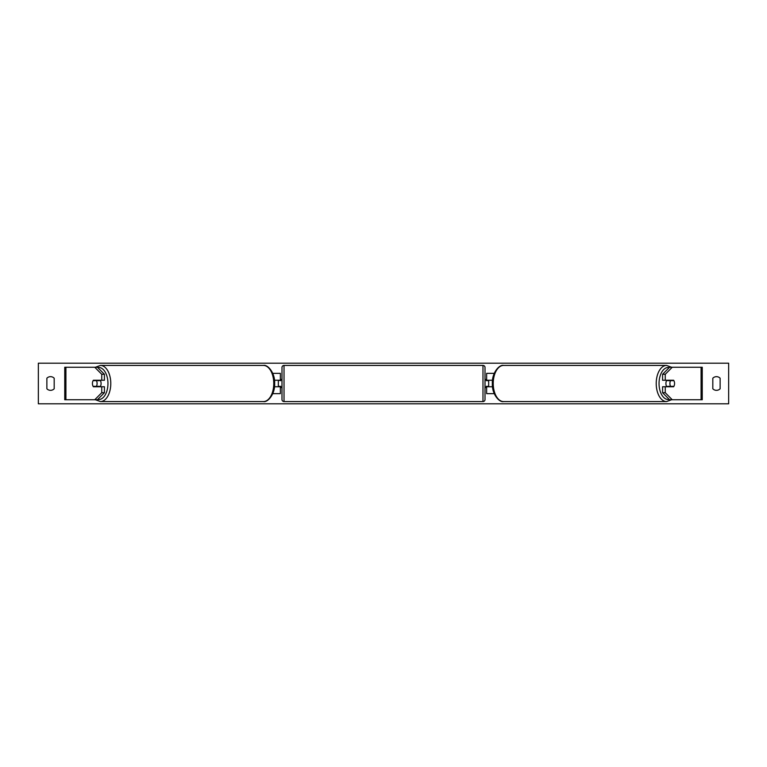 <?xml version="1.0" encoding="UTF-8"?>
<svg xmlns="http://www.w3.org/2000/svg" width="767" height="767" viewBox="0 0 767 767"><rect width="100%" height="100%" fill="white"/><g stroke="black" fill="none" stroke-linecap="round" stroke-linejoin="round"><path stroke-width="1.15" d="M272.745 393.653L280.358 393.653L280.358 386.75L274.461 386.75M280.358 380.662L280.358 373.347L272.745 373.347M278.335 380.25L280.77 380.662L280.77 379.435L281.988 379.435M278.335 380.662L278.335 386.75M274.461 380.25L280.358 380.25M104.417 374.286L101.752 374.286L94.763 367.259L97.428 367.259L104.417 374.286L104.417 380.25L93.373 380.25A4.065 2.33 -90 0 0 92.433 383.5A4.065 2.33 -90 0 0 93.373 386.75L101.752 386.75L101.752 392.714L104.417 392.714L104.417 386.75L101.752 386.75M104.417 392.714L97.428 399.741L64.744 399.741L64.744 367.259L94.763 367.259M101.752 380.25L101.752 374.286M94.763 399.741L101.752 392.714M662.583 374.286L662.583 380.25L673.627 380.25A4.065 2.33 -90 0 1 674.567 383.5A4.065 2.33 -90 0 1 673.627 386.75L665.248 386.75L665.248 392.714L662.583 392.714L669.572 399.741L702.256 399.741L702.256 367.259L669.572 367.259L662.583 374.286L665.248 374.286L672.237 367.259M662.583 392.714L662.583 386.75L665.248 386.75M665.248 380.25L665.248 374.286M672.237 399.741L665.248 392.714M494.255 393.653L486.642 393.653L486.642 386.75L492.539 386.75M486.642 380.662L486.642 373.347L494.255 373.347M488.665 380.25L488.665 386.75M492.539 380.25L486.642 380.25M284.02 365.428L284.02 401.572A2.033 2.033 0 0 1 281.988 399.54L281.988 367.46A2.033 2.033 0 0 1 284.02 365.428L482.98 365.428A2.033 2.033 0 0 1 485.012 367.46L485.012 399.54A2.033 2.033 0 0 1 482.98 401.572L482.98 365.428M284.02 401.572L482.98 401.572M281.988 387.565L280.77 387.565L280.77 386.338L278.335 386.338M485.012 387.565L486.23 387.565L486.23 386.338L488.665 386.338M488.665 380.662L486.23 380.662L486.23 379.435L485.012 379.435M100.151 380.25A4.065 2.33 90 0 1 101.091 383.5A4.065 2.33 90 0 1 100.151 386.75M96.431 386.338L93.104 386.338A4.065 2.33 90 0 1 92.433 383.5A4.065 2.33 90 0 1 93.104 380.662L96.431 380.662A4.065 2.33 90 0 1 97.093 383.5A4.065 2.33 90 0 1 96.431 386.338L99.422 386.338A4.065 2.33 90 0 1 99.154 386.75M99.154 380.25A4.065 2.33 90 0 1 99.422 380.662L96.431 380.662M38.35 403.806L38.35 363.194L728.65 363.194L728.65 403.806L38.35 403.806M46.873 378.217L46.873 388.783A5.072 5.072 0 0 0 54.189 388.783L54.189 378.217A5.072 5.072 0 0 0 46.873 378.217M712.811 388.783L712.811 378.217A5.072 5.072 0 0 1 720.127 378.217L720.127 388.783A5.072 5.072 0 0 1 712.811 388.783M666.849 380.25A4.065 2.33 90 0 0 665.909 383.5A4.065 2.33 90 0 0 666.849 386.75M674.567 383.5A4.065 2.33 90 0 0 673.896 380.662L670.569 380.662A4.065 2.33 90 0 0 669.907 383.5A4.065 2.33 90 0 0 670.569 386.338L673.896 386.338A4.065 2.33 90 0 0 674.567 383.5M670.569 380.662L667.578 380.662A4.065 2.33 90 0 1 667.846 380.25M670.569 386.338L667.578 386.338A4.065 2.33 90 0 0 667.846 386.75M65.914 399.741L65.914 367.259M701.086 399.741L701.086 367.259M97.725 399.434A16.04 9.204 -90 0 0 107.955 383.5A16.04 9.204 -90 0 0 97.725 367.566M110.784 383.5A18.072 10.364 90 0 1 100.419 401.572L263.407 401.572A18.072 10.364 -90 0 0 273.771 383.5A18.072 10.364 -90 0 0 263.407 365.428L100.419 365.428A18.072 10.364 90 0 1 110.784 383.5M669.275 399.434A16.04 9.204 -90 0 1 659.045 383.5A16.04 9.204 -90 0 1 669.275 367.566M666.581 365.428A18.072 10.364 90 0 0 656.216 383.5A18.072 10.364 90 0 0 666.581 401.572L503.593 401.572A18.072 10.364 -90 0 1 493.229 383.5A18.072 10.364 -90 0 1 503.593 365.428L666.581 365.428L671.585 367.259M95.415 399.741L100.419 401.572M263.407 365.428C267.645 364.258 275.257 372.973 274.634 383.5C275.257 394.027 267.645 402.742 263.407 401.572M95.415 367.259L100.419 365.428M503.593 401.572C499.355 402.742 491.743 394.027 492.366 383.5C491.743 372.973 499.355 364.258 503.593 365.428M671.585 399.741L666.581 401.572"/></g></svg>

